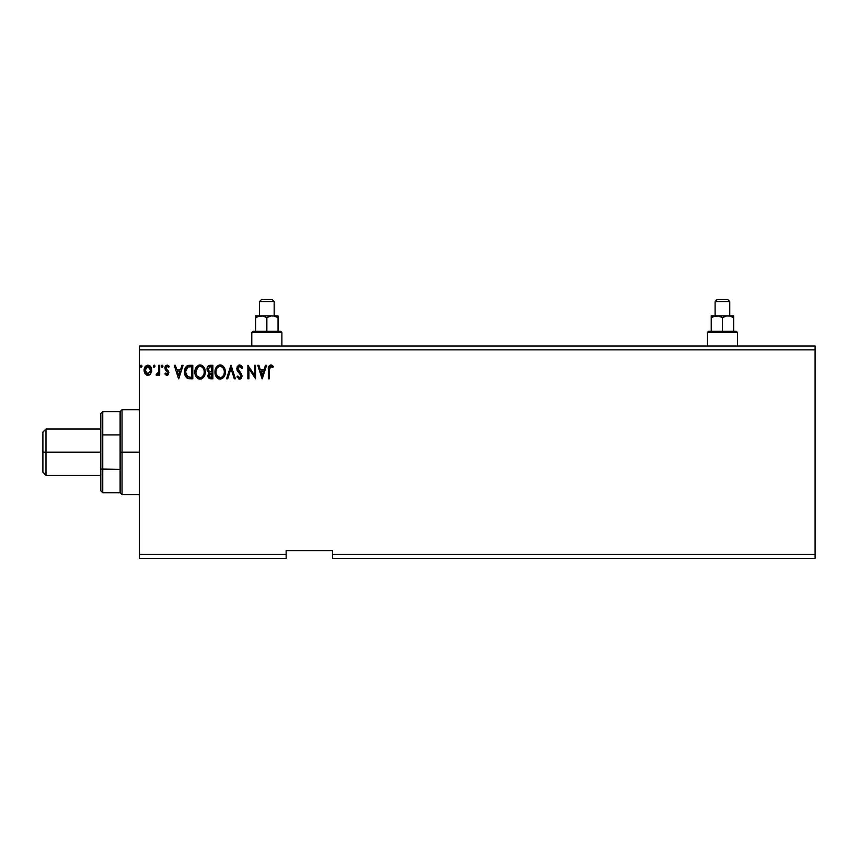 <?xml version="1.0" encoding="UTF-8"?>
<svg xmlns="http://www.w3.org/2000/svg" width="858" height="858" viewBox="0 0 858 858"><rect width="100%" height="100%" fill="white"/><g stroke="black" fill="none" stroke-linecap="round" stroke-linejoin="round"><path stroke-width="1.29" d="M332.475 558.344L815.1 558.344L332.475 558.344L332.475 554.482L815.1 554.482L815.1 558.344L815.1 554.482L332.475 554.482L332.475 550.621L286.143 550.621L286.143 554.482L139.425 554.482L139.425 349.849L815.1 349.849L815.1 554.482L815.1 349.849L139.425 349.849L139.425 345.989L815.1 345.989L139.425 345.989L139.425 554.482L286.143 554.482L286.143 558.344L139.425 558.344L286.143 558.344L286.143 550.621L332.475 550.621L332.475 558.344M155.019 366.248L154.15 365.122L153.282 366.248L154.15 367.374L153.282 366.248L154.15 365.122L155.019 366.248L154.15 367.374L153.282 366.248L154.15 365.122L154.966 365.862L154.343 365.143L153.507 365.508L153.775 367.267L155.019 366.248L154.054 367.363M161.25 366.248L162.119 365.122L161.25 366.248L162.119 367.374L161.25 366.248L162.119 365.122L162.988 366.248L162.773 365.497L161.379 365.669L161.926 367.342L162.988 366.248L162.023 367.363M181.95 365.294L183.086 365.294L178.754 378.807L183.086 365.294L181.95 365.294L180.566 369.626L176.769 369.626L175.375 365.294L174.249 365.294L178.582 378.807L183.086 365.294L181.95 365.294L180.566 369.626L176.769 369.626L175.375 365.294L174.249 365.294L178.582 378.807L174.249 365.294L175.375 365.294M205.255 371.986L204.569 368.447L203.26 366.409L201.244 365.122L198.841 365.122L195.538 368.49L195.152 374.485L197.801 378.485L201.33 378.968L204.054 376.651L205.255 371.986C205.309 368.146 203.571 365.798 200.043 364.95C196.525 365.83 194.798 368.2 194.863 372.061C194.798 375.954 196.546 378.324 200.129 379.15C203.625 378.239 205.341 375.847 205.255 371.986L205.244 371.385M265.454 365.294L266.591 365.294L262.258 378.807L266.591 365.294L265.454 365.294L264.071 369.626L260.274 369.626L258.891 365.294L257.754 365.294L262.087 378.807L266.591 365.294L265.454 365.294L264.071 369.626L260.274 369.626L258.891 365.294L257.754 365.294L262.087 378.807L257.754 365.294L258.891 365.294M239.639 364.95L237.516 366.184L236.787 368.608L237.462 371.01L240.787 375.128L240.176 377.627L238.964 377.595L237.773 376.04L236.969 376.866L239.575 379.15L241.409 378.099L241.956 375.461L238.17 369.948L237.945 367.814L239.725 366.334L241.838 368.586L242.685 367.9L241.195 365.529L239.639 364.95L236.787 368.608L240.948 376.061L239.586 377.767L237.773 376.04L236.969 376.866L239.575 379.15L241.988 375.997L241.452 373.938L237.827 368.618L239.725 366.334L241.838 368.586L242.685 367.9L239.639 364.95M225.354 371.986L224.667 368.447L223.359 366.409L219.541 364.993L216.195 367.417L215.026 373.284L216.967 377.692L220.828 379.107L224.142 376.651L225.354 371.986C225.407 368.146 223.67 365.798 220.141 364.95C216.624 365.83 214.897 368.2 214.961 372.061C214.897 375.954 216.645 378.324 220.227 379.15C223.724 378.239 225.429 375.847 225.354 371.986M140.294 366.248L141.162 365.122L140.294 366.248L141.162 367.374L140.294 366.248L141.162 365.122L142.02 366.248L141.806 365.497L140.412 365.669L140.959 367.342L142.02 366.248L141.055 367.363M210.178 365.294L212.881 365.294L209.491 365.369L207.422 367.095L207.11 370.206L209.127 372.587L207.904 376.115L209.373 378.517L212.881 378.807L212.881 365.294L212.881 378.807L212.881 365.294L210.178 365.294C208.065 365.615 207.003 366.902 206.993 369.133L209.127 372.587L207.861 375.461C207.883 377.584 208.912 378.7 210.971 378.807L212.881 378.807L210.971 378.807M227.702 378.807L226.566 378.807L230.899 365.294L226.566 378.807L227.702 378.807L230.984 368.554L234.277 378.807L235.403 378.807L231.07 365.294L235.403 378.807L231.07 365.294L226.566 378.807L227.702 378.807L230.984 368.554L234.277 378.807L235.403 378.807L234.277 378.807M269.358 369.819L270.12 366.581L272.823 367.546L273.348 366.505L270.796 364.95L268.597 366.688L268.318 378.807L269.358 378.807L269.358 369.819L270.806 366.334L272.823 367.546L273.348 366.505L270.796 364.95C268.736 365.647 267.911 367.224 268.318 369.68L268.318 378.807L269.358 378.807L269.369 369.305M254.633 365.294L254.633 375.343L247.876 365.294L247.876 378.807L248.917 378.807L248.917 368.726L255.673 378.807L255.673 365.294L254.633 365.294L255.673 365.294L254.633 365.294L254.633 375.343L247.876 365.294L247.876 378.807L248.917 378.807L248.917 368.726L255.673 378.807L255.673 365.294L255.459 378.807M189.65 365.294L186.808 366.012L185.317 367.835L184.481 371.289L184.77 374.485L187.108 378.099L192.782 378.807L192.782 365.294L189.65 365.294C186.036 365.787 184.32 367.975 184.47 371.879C184.309 374.656 185.328 376.801 187.527 378.324L192.782 378.807L192.782 365.294L192.782 378.807L190.733 378.807M166.902 375.343L168.404 374.474L168.854 372.361L166.238 368.961L166.012 367.363L167.203 366.334L168.629 367.374L169.219 366.463L167.085 365.122L165.691 365.744L164.918 367.471L165.229 369.498L167.825 372.565L167.063 374.099L165.497 373.091L164.897 373.938L165.744 374.871L166.902 375.343L168.876 372.747L165.937 367.921L167.203 366.334L168.629 367.374L169.219 366.463L167.085 365.122L164.897 367.975L167.836 372.801L166.838 374.131L165.497 373.091L164.897 373.938L166.902 375.343M158.655 365.294L159.695 365.294L158.655 365.294L158.419 372.34L156.059 375L157.464 375.182L158.655 373.713L158.655 375.171L159.695 375.171L159.695 365.294L159.695 375.171L159.695 365.294L158.655 365.294L158.494 371.997L156.059 375L156.842 375.343L158.655 373.713L158.655 375.171L159.695 375.171L158.655 375.171M150.718 373.702L151.673 369.326L149.592 365.594L146.235 365.594L144.326 368.457L144.659 372.908L147.072 375.236L150.182 374.367L151.727 370.206C151.748 367.396 150.482 365.701 147.908 365.122C145.345 365.712 144.08 367.406 144.101 370.206L145.109 373.713L147.908 375.343L150.718 373.702M815.1 345.989L815.1 349.849L815.1 345.989M139.425 558.344L139.425 554.482L139.425 558.344M142.02 366.248L141.162 365.122L142.02 366.248M208.623 377.917L208.279 377.359M208.033 376.748L207.904 376.104M208.633 372.34L207.11 370.206M207.186 367.739L207.422 367.106M208.462 370.635L208.204 368.125L208.033 369.133L210.66 366.677L211.84 366.677L211.84 371.707L209.663 371.546L211.315 371.707L209.663 371.546L208.086 369.734M210.575 377.413L208.902 375.439L208.987 376.212L211.315 373.091L210.349 373.176L211.84 373.091L211.84 377.423L209.888 377.273M209.148 374.217L209.524 373.648M209.234 366.892L209.867 366.731M209.352 376.898L208.987 376.212M211.315 373.091L211.84 377.423L210.768 377.423M225.343 372.608L225.289 373.198M224.753 375.407L223.423 377.617M219.015 378.989L218.329 378.732M217.9 378.485L217.321 378.046M216.956 377.681L216.216 376.726M215.208 374.345L215.026 373.284M215.026 370.849L215.122 370.195M215.422 369.047L215.626 368.511M216.205 367.396L217.503 365.894M218.94 365.122L219.519 364.993M220.442 364.961L221.332 365.111M222.565 365.712L223.348 366.409M224.249 367.61L224.667 368.436M224.785 368.726L225.257 370.57M219.938 366.345L220.174 366.334C222.983 367.031 224.367 368.919 224.313 371.997L224.27 371.042L224.313 371.997C224.378 375.096 223.005 377.016 220.174 377.767C217.342 377.048 215.948 375.15 216.002 372.061L216.002 372.061C215.937 368.94 217.331 367.031 220.174 366.334L221.654 366.677L220.174 366.334M222.211 367.042L223.391 368.393M223.327 368.296L224.163 370.388M223.788 374.871L222.951 376.297M216.988 375.793L220.667 377.724L217.728 376.694L216.237 373.991M216.227 370.109L216.774 368.672M220.86 377.692L221.407 377.499M221.589 377.413L220.667 377.724M223.541 375.396L222.018 377.166M224.26 372.973L224.088 373.938M241.827 366.237L242.213 366.87M242.685 367.9L241.838 368.586L241.495 367.846M237.859 368.211L238.417 370.356M237.838 368.414L239.414 371.611M241.581 374.185L241.977 376.276M241.956 376.544L241.409 378.088M241.055 378.517L240.122 379.075M239.114 379.097L238.513 378.839M237.183 377.263L237.934 376.33M240.926 376.362L240.787 375.128M240.948 376.061L240.143 374.099M240.583 374.699L239.039 372.962M238.599 372.501L237.805 371.535M237.183 370.441L236.969 369.852M237.194 366.741L237.505 366.194M238.438 365.283L239.307 364.972M269.358 378.807L268.318 378.807M268.329 369.037L268.35 368.393M268.361 368.307L268.404 367.653M268.425 367.514L268.522 366.924M270.989 364.961L271.557 365.079M273.348 366.505L272.823 367.546L270.549 366.366M271.664 366.634L270.806 366.334M269.412 368.254L269.369 369.283M272.823 365.937L272.233 365.433M262.173 375.547L260.714 371.01L263.631 371.01L262.173 375.547L260.714 371.01L263.631 371.01L262.173 375.547M248.917 378.807L247.876 378.807L248.112 365.294M205.244 372.619L205.191 373.209M205.094 373.809L204.826 374.903M204.654 375.396L204.397 376.019M204.376 376.04L203.314 377.638M198.906 378.989L198.241 378.732M197.79 378.475L197.222 378.046M196.857 377.681L194.863 372.061L195.023 370.195M195.324 369.047L195.538 368.49M198.841 365.122L199.421 364.993M200.654 364.982L201.244 365.122M202.467 365.712L203.249 366.409M204.15 367.61L204.569 368.425M204.687 368.726L204.965 369.594M196.139 370.109L195.903 372.061C195.838 368.94 197.233 367.031 200.086 366.334L200.086 366.334C202.885 367.031 204.268 368.919 204.225 371.997C204.279 375.096 202.906 377.016 200.086 377.767L196.9 375.793L200.086 377.767C197.243 377.048 195.86 375.15 195.903 372.061L197.683 367.331L196.675 368.672M200.322 366.345L201.04 366.473M204.225 371.997L204.172 371.042L204.225 371.997M204.065 370.388L204.172 371.031M202.113 367.042L203.292 368.393M200.761 377.692L201.319 377.499M201.491 377.413L200.568 377.724M203.689 374.871L201.92 377.166M204.161 372.983L203.989 373.938M188.621 378.657L189.79 378.786M187.033 378.046L186.486 377.617M184.481 371.278L184.524 370.71M185.081 368.382L185.317 367.835M186.358 366.387L187.334 365.712M188.46 365.379L189.05 365.315M184.47 371.879L184.502 372.822M187.73 376.876L185.51 371.879L187.848 367.02L191.742 366.677L191.742 377.423L187.269 376.565M185.854 369.476L185.693 370.077M186.476 368.2L187.108 367.492M190.304 377.402L189.554 377.359M185.51 371.879L185.65 370.259L185.51 371.879M185.628 373.402L185.542 372.64M186.025 374.828L185.8 374.142M186.39 375.547L186.047 374.871M186.132 368.779L185.65 370.259M178.668 375.547L177.209 371.01L180.116 371.01L178.668 375.547L177.209 371.01L180.116 371.01L178.668 375.547M164.897 373.938L165.766 373.455M165.497 373.091L167.063 374.099M166.624 374.099L167.836 372.801L167.374 371.611M167.782 373.251L164.897 367.975M167.589 371.9L166.549 370.881M164.94 367.353L165.09 366.763M167.61 365.186L168.865 365.958M169.219 366.463L168.361 366.999M168.629 367.374L167.321 366.345M166.259 366.87L166.184 368.865L168.543 371.235L168.876 372.758M165.937 367.921L167.289 369.884M168.415 374.474L167.771 375.107M167.149 375.321L168.168 374.785M165.358 369.712L165.819 370.27M162.988 366.248L162.023 365.133M158.087 374.656L157.464 375.182M156.059 375L156.842 375.343L156.059 375L156.842 375.343L156.059 375L156.553 373.949L157.346 374.056M158.065 373.316L158.494 371.997M158.591 371.16L158.633 370.313L158.591 371.16M149.71 374.764L149.163 375.085M147.147 375.246L146.386 374.946M145.367 374.056L144.863 373.316M144.659 372.919L144.358 372.115M144.348 372.061L144.165 371.149M144.155 369.315L144.691 367.471M144.487 367.943L145.023 366.859M150.375 366.28L149.582 365.583M149.914 365.83L151.19 367.578M151.373 368.028L151.673 369.326M151.673 371.139L151.491 372.018M146.182 367.138L147.919 366.334L146.418 366.913M150.686 370.195L150.536 368.897L150.686 370.195L147.919 374.131L145.141 370.195L147.919 366.334L150.676 370.527M147.265 374.024L145.753 372.662M145.292 371.514L145.174 370.86M145.302 368.897L145.796 367.674M148.563 366.43L149.753 367.267M210.66 366.677L211.84 366.677L211.315 371.707M203.678 369.154L203.989 370.077M196.9 375.793L196.139 373.991M190.626 366.677L191.742 366.677L191.742 377.423L191.066 377.423M187.409 376.673L186.604 375.868M150.043 367.674L150.536 368.897M45.989 452.166L45.989 429L45.989 452.166L100.815 452.166L45.989 452.166L45.989 475.332L45.989 452.166L42.9 452.166L45.989 452.166M42.9 432.089L42.9 472.243L42.9 432.089L45.989 429L100.815 429M100.815 413.556L100.815 435.338L100.815 413.556L102.745 411.625L102.745 492.707L102.745 469.433L100.815 468.994L100.815 435.338L100.815 490.776L100.815 468.994L120.12 469.433L120.12 492.707L120.12 452.166L120.12 469.433L102.745 469.433L102.745 411.625L120.12 411.625L120.12 452.166L122.05 452.166L122.05 409.695L122.05 452.166L139.425 452.166L122.05 452.166L122.05 494.637L122.05 452.166L120.12 452.166L120.12 411.625L122.05 409.695L139.425 409.695M102.745 434.899L120.12 434.899L102.745 434.899M707.378 332.475L708.536 331.317L722.436 331.317L722.436 317.61L722.436 331.317L736.336 331.317L737.494 332.475L737.494 345.989L737.494 332.475L707.378 332.475L707.378 345.989L707.378 332.475L737.494 332.475L736.336 331.317L708.536 331.317L707.378 332.475M715.1 301.587L717.031 299.656L727.841 299.656L729.772 301.587L729.772 315.873L729.772 301.587L715.1 301.587L715.1 315.873L715.1 301.587L729.772 301.587L727.841 299.656L717.031 299.656L715.1 301.587M728.195 315.873L715.379 316.001L718.307 316.001L722.436 317.61L726.565 316.001L733.633 315.873L726.576 316.001L729.504 316.001L733.633 317.61L730.93 316.355L733.633 317.61L733.633 331.317L733.633 316.355M716.998 315.873L713.953 316.355L718.285 316.001L722.436 317.61L726.565 316.001L729.482 316.001L733.633 317.61M711.239 315.873L711.239 331.317L711.239 315.873L716.838 315.873L711.239 315.873M711.55 317.428L715.39 316.001L711.239 317.61L711.239 316.355M716.838 315.873L728.034 315.873M251.78 332.475L252.938 331.317L266.838 331.317L266.838 317.61L266.838 331.317L280.738 331.317L281.896 332.475L281.896 345.989L281.896 332.475L251.78 332.475L251.78 345.989L251.78 332.475L281.896 332.475L280.738 331.317L252.938 331.317L251.78 332.475M259.502 301.587L261.433 299.656L272.243 299.656L274.174 301.587L274.174 315.873L274.174 301.587L259.502 301.587L259.502 315.873L259.502 301.587L274.174 301.587L272.243 299.656L261.433 299.656L259.502 301.587M272.597 315.873L259.781 316.001L262.709 316.001L266.838 317.61L270.967 316.001L278.035 315.873L270.978 316.001L273.906 316.001L278.035 317.61L275.332 316.355L278.035 317.61L278.035 331.317L278.035 316.355M261.4 315.873L258.355 316.355L262.687 316.001L266.838 317.61L270.967 316.001L273.884 316.001L278.035 317.61M255.641 315.873L255.641 331.317L255.641 315.873L261.24 315.873L255.641 315.873M255.952 317.428L259.792 316.001L255.641 317.61L255.641 316.355M261.24 315.873L272.436 315.873M100.815 475.332L45.989 475.332L42.9 472.243M139.425 494.637L122.05 494.637L120.12 492.707L102.745 492.707L100.815 490.776"/></g></svg>
